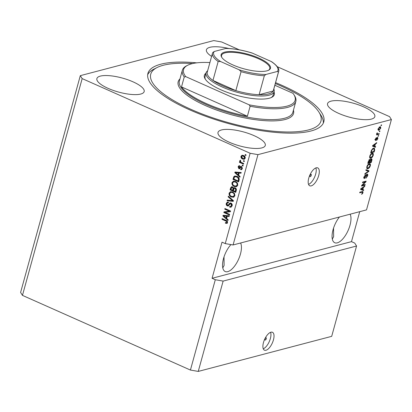 <?xml version="1.0" encoding="UTF-8"?>
<svg xmlns="http://www.w3.org/2000/svg" width="412" height="412" viewBox="0 0 412 412"><rect width="100%" height="100%" fill="white"/><g stroke="black" fill="none" stroke-linecap="round" stroke-linejoin="round"><path stroke-width="0.62" d="M265.024 339.086A1.226 0.53 114 0 0 265.148 340.044A1.226 0.53 114 0 0 266.27 338.757A1.226 0.53 114 0 0 266.147 337.804A1.226 0.53 114 0 0 265.024 339.086M263.474 342.542A9.806 4.254 114 0 0 264.468 350.195A9.806 4.254 114 0 0 273.434 339.926A9.806 4.254 114 0 0 272.44 332.273A9.806 4.254 114 0 0 263.474 342.542M263.258 348.789A9.806 4.254 114 0 0 270.365 338.561A9.806 4.254 114 0 0 270.581 332.319M310.045 175.641A1.226 0.53 114 0 0 310.169 176.599A1.226 0.53 114 0 0 311.292 175.316A1.226 0.53 114 0 0 311.163 174.358A1.226 0.53 114 0 0 310.045 175.641M308.758 178.149A9.806 4.254 114 0 0 309.752 185.802A9.806 4.254 114 0 0 318.713 175.533A9.806 4.254 114 0 0 317.719 167.88A9.806 4.254 114 0 0 308.758 178.149M308.542 184.396A9.806 4.254 114 0 0 315.649 174.168A9.806 4.254 114 0 0 315.86 167.926M230.957 244.594A16.671 7.231 114 0 0 223.52 258.525A16.671 7.231 114 0 0 225.21 271.534A16.671 7.231 114 0 0 240.448 254.07A16.671 7.231 114 0 0 240.608 242.987M222.789 267.908L224.102 265.431L224.02 256.872M339.452 217A16.671 7.231 114 0 0 333.056 229.726A16.671 7.231 114 0 0 334.745 242.735A16.671 7.231 114 0 0 349.984 225.276A16.671 7.231 114 0 0 350.143 214.189M332.324 239.115L333.638 236.637L333.555 228.078M229.206 142.202A24.519 7.251 15.4 0 0 265.292 145.441A24.519 7.251 15.4 0 0 254.101 135.661A24.519 7.251 15.4 0 0 218.015 132.422A24.519 7.251 15.4 0 0 229.206 142.202M338.741 113.408A24.519 7.251 15.4 0 0 374.827 116.648A24.519 7.251 15.4 0 0 363.636 106.862A24.519 7.251 15.4 0 0 327.55 103.623A24.519 7.251 15.4 0 0 338.741 113.408M108.078 88.353A24.519 7.251 15.4 0 0 144.164 91.593A24.519 7.251 15.4 0 0 132.973 81.808A24.519 7.251 15.4 0 0 96.887 78.574A24.519 7.251 15.4 0 0 108.078 88.353M196.756 62.851A91.212 26.971 15.4 0 0 147.918 73.388A91.212 26.971 15.4 0 0 189.551 109.783A91.212 26.971 15.4 0 0 323.791 121.828A91.212 26.971 15.4 0 0 282.158 85.439A91.212 26.971 15.4 0 0 275.587 82.632M239.274 49.816L221.579 41.947L213.746 40.582L80.309 75.659L20.6 292.443L22.459 295.378L190.421 370.053L198.254 371.418L223.134 281.092L356.571 246.016L354.711 243.075L351.482 241.638L359.738 211.67M198.254 371.418L331.691 336.341L356.571 246.016M190.421 370.053L215.301 279.727L223.134 281.092M391.4 119.557L366.52 209.883L233.084 244.965L257.964 154.639L391.4 119.557L389.541 116.622L277.369 66.749M362.426 185.215L365.202 184.488L365.022 185.143L361.535 186.059L361.731 185.359L365.243 181.965L362.462 182.691L362.648 182.037L366.129 181.12L365.938 181.821L362.426 185.215L362.05 185.05M367.149 174.147C367.777 174.091 367.931 174.667 367.617 175.873L365.856 178.298L367.226 175.924L366.979 174.801L364.46 178.514C363.873 178.576 363.724 178.051 364.012 176.928L365.588 174.714L364.424 176.8L364.651 177.855L365.058 177.551L366.052 175.342L367.473 174.158M366.366 174.451L367.174 174.812L366.52 174.595M363.662 177.49L364.651 177.855M366.047 169.692L368.982 170.769L368.797 171.449L364.79 174.255L364.975 173.581L368.472 171.248L365.856 170.377L366.047 169.692M370.393 165.794L369.332 167.802L367.962 168.755L367.154 168.755L366.819 166.731C367.473 164.97 368.297 163.976 369.301 163.76L370.373 164.074L370.393 165.794L370.048 165.639M370.048 163.77L370.373 164.074L369.564 163.713L369.739 164.419L368.246 164.898L367.226 166.618L367.458 168.101L368.148 168.096L369.986 165.907L369.744 164.419L368.704 164.007M373.287 155.283L372.227 157.291L370.857 158.244L370.048 158.244L369.713 156.22C370.367 154.459 371.197 153.465 372.196 153.249L373.267 153.563L373.287 155.283L372.942 155.128M372.942 153.259L373.267 153.563L372.463 153.202L372.633 153.908L371.14 154.387L370.125 156.107L370.352 157.59L371.042 157.585L372.881 155.396L372.639 153.908L371.598 153.496M374.75 146.327L375.636 146.605L375.45 147.29L372.52 146.188L372.695 145.544L376.738 142.609L376.553 143.294L375.358 144.118L374.75 146.327L374.41 146.178M381.126 125.001L381.625 124.872L381.445 125.531L380.946 125.66L381.126 125.001M379.9 126.772L380.534 126.767L380.755 128.184L378.952 130.295L378.355 130.3L378.128 128.874L379.9 126.772M379.452 131.078L379.952 130.949L379.771 131.603L379.272 131.737L379.452 131.078M377.912 133.921L379.225 133.576L379.045 134.235L376.511 134.899L376.692 134.24L377.098 134.137L376.862 133.478L377.165 132.824L377.428 133.941L377.912 133.921M376.934 133.272L377.428 133.941M378.206 135.594L378.705 135.466L378.525 136.12L378.025 136.254L378.206 135.594M377.48 137.309L377.871 138.648L376.625 140.43L377.521 138.7L377.361 137.948L377.093 138.159L375.559 140.631L375.239 139.364L376.377 137.675L375.605 139.246L375.687 139.987L377.768 137.32M374.796 139.627L375.687 139.987M373.576 148.16L374.405 148.166L374.673 150.107L374.158 151.971L370.676 152.888L371.506 150.081L373.576 148.16M371.305 158.888C371.969 158.764 372.134 159.31 371.799 160.536L371.264 162.483L367.777 163.394L368.318 161.437L369.672 159.47L370.208 159.985L371.696 158.898M369.672 159.47L369.955 159.48M362.828 189.602L363.719 189.881L363.528 190.565L360.598 189.458L360.778 188.82L364.821 185.884L364.63 186.564L363.436 187.393L362.828 189.602L362.493 189.453M363.003 192.636L362.483 193.686L361.54 194.284L362.601 192.713L362.519 192.126L359.681 192.795L359.861 192.136L362.864 191.498L363.003 192.636L362.648 192.476M361.715 191.771L362.524 192.131L361.71 191.771L359.851 192.177M233.084 244.965L225.256 243.595L222.022 242.158L212.072 278.291L215.301 279.727M225.256 243.595L250.136 153.269L257.964 154.639M22.459 295.378L82.168 78.599L250.136 153.269M225.168 212.401L229.669 214.405L229.489 215.059L223.834 212.551L224.025 211.85L229.268 211.186L224.761 209.183L224.942 208.523L230.596 211.037L230.401 211.742L225.168 212.401L230.421 211.67M231.014 203.111C232.049 203.703 232.414 204.609 232.111 205.835L230.88 207.246L229.618 207.102L229.726 206.412L230.576 206.494L231.467 205.485L230.849 203.775L230.329 203.719L228.222 205.995L227.321 205.897C226.353 205.356 226.008 204.517 226.281 203.374L227.398 202.065L228.506 202.179L228.397 202.869L227.64 202.802L226.945 203.646L227.517 205.243L228.15 205.294L229.396 203.487L230.092 203.008L231.014 203.111M228.016 205.114L228.645 205.161L228.052 205.325L229.299 204.326L229.891 203.358L229.396 203.487M228.341 196.184L233.45 200.685L233.259 201.365L227.084 200.742L227.275 200.067L232.682 200.768L228.155 196.864L228.341 196.184M234.886 195.757L233.486 197.224L231.374 197.003C229.669 196.333 228.907 195.056 229.087 193.177L230.529 191.683L232.682 191.966L234.536 193.511L234.886 195.757M237.781 185.245L236.38 186.713L234.268 186.492C232.564 185.822 231.802 184.545 231.982 182.665L233.424 181.172L235.576 181.455L237.43 183L237.781 185.245M238.569 175.218L240.103 176.521L239.913 177.206L234.819 172.674L234.995 172.036L241.205 172.525L241.015 173.21L239.176 173.009L238.569 175.218M245.258 154.51L246.067 154.871L245.887 155.53L245.078 155.169L245.258 154.51M243.538 155.499C244.79 155.957 245.351 156.869 245.222 158.229L244.187 159.3L242.606 159.047C241.386 158.584 240.835 157.683 240.969 156.339L242.009 155.262L243.538 155.499M243.585 160.587L244.393 160.948L244.213 161.607L243.404 161.247L243.585 160.587M241.561 162.544L243.693 163.492L243.513 164.151L239.398 162.323L239.578 161.664L240.237 161.957L239.722 160.855L240.114 160.335L240.634 160.845L240.752 162.055L241.561 162.544M242.364 165.021L243.173 165.382L242.992 166.041L242.184 165.681L242.364 165.021M239.578 166.458L238.692 166.984L238.97 168.029L240.696 166.366L241.468 166.469L242.364 168.611L241.494 169.631L240.613 169.59L240.721 168.899L241.257 168.935L241.787 168.307L241.386 167.169L240.974 167.154L239.527 168.796L238.872 168.724L238.1 166.747L238.945 165.717L239.686 165.768L239.578 166.458L239.145 166.433L239.645 166.299M241.257 168.935L242.287 168.173L241.885 167.04L240.974 167.154M238.97 168.029L239.866 167.844L240.963 166.34M236.946 176.346C238.646 176.98 239.382 178.205 239.14 180.023L238.625 181.888L232.971 179.375L233.846 176.635L234.737 176.012L236.946 176.346M235.134 187.8C236.215 188.341 236.591 189.226 236.267 190.452L235.731 192.399L230.076 189.886L230.617 187.923L231.59 186.734L232.517 186.821L233.506 188.052L234.083 187.666L235.134 187.8M226.646 218.494L228.181 219.797L227.996 220.482L222.897 215.95L223.072 215.306L229.283 215.8L229.098 216.485L227.254 216.285L226.646 218.494M226.821 223.407L225.354 223.18L225.462 222.49L226.451 222.686L226.842 222.274L226.595 221.429L221.98 219.282L222.161 218.623L225.997 220.332C227.1 220.678 227.599 221.435 227.496 222.598L226.775 223.422M80.309 75.659L82.168 78.599M228.902 48.513A24.519 7.251 15.4 0 0 206.422 49.775A24.519 7.251 15.4 0 0 211.603 56.387M245.974 155.216L245.078 155.169M245.578 155.041L245.67 154.696M244.434 159.212L242.606 159.047M243.106 158.919C241.88 158.455 241.334 157.549 241.463 156.205L240.969 156.339M241.463 156.205L242.261 155.221M243.992 158.599L245.14 157.822L243.894 156.045L242.704 155.834L241.55 156.617L242.786 158.393L243.992 158.599L244.64 157.951L243.399 156.174L242.205 155.968M243.894 156.045L243.399 156.174M245.14 157.822L244.64 157.951M244.301 161.293L243.404 161.247M243.904 161.118L243.997 160.773M243.595 163.837L239.897 162.194L239.398 162.323M239.897 162.194L239.99 161.849M240.572 161.87L240.237 161.957M240.737 161.828L240.217 160.726L239.722 160.855M240.217 160.726L240.608 160.206M243.075 165.727L242.184 165.681M242.678 165.552L242.776 165.207M241.726 169.538L240.613 169.59M241.108 169.461L241.19 168.951M242.287 168.173L241.787 168.307M241.468 167.025L241.133 167.112M239.769 168.688L238.872 168.724M239.367 168.59L238.6 166.613L238.1 166.747M238.6 166.613L239.207 165.691M239.465 167.9L239.866 167.844L239.465 167.9M240.042 176.748L235.314 172.546L234.819 172.674M235.314 172.546L235.448 172.072M241.066 173.03L239.176 173.009M237.966 174.714L238.46 174.58L238.95 172.803L235.494 172.618L237.966 174.714L238.455 172.932L235.494 172.618M238.95 172.803L238.455 172.932M238.713 181.574L233.47 179.246L232.971 179.375M233.47 179.246L234.34 176.501L233.846 176.635M234.34 176.501L235 175.96M238.146 180.935L238.641 180.806L238.955 179.678L238.563 177.737L237.255 176.872L235.535 176.583L234.48 177.057L233.815 179.009L238.146 180.935L238.455 179.807L238.069 177.866L236.756 177L235.041 176.712M237.255 176.872L236.756 177M238.563 177.737L238.069 177.866M238.955 179.678L238.455 179.807M236.879 186.585L234.268 186.492M234.768 186.363C233.063 185.694 232.301 184.416 232.481 182.531L231.982 182.665M232.481 182.531L233.681 181.12M234.526 181.682L233.707 181.857L232.646 182.954C232.523 184.401 233.125 185.364 234.459 185.843L236.025 186.07L237.121 184.957C237.245 183.546 236.663 182.593 235.381 182.104L234.026 181.81L235.381 182.104M236.025 186.07L237.616 184.828C237.739 183.412 237.163 182.465 235.88 181.975M237.616 184.828L237.121 184.957M235.819 192.085L230.576 189.752L230.076 189.886M230.576 189.752L231.843 186.693M234.351 187.625L233.506 188.052M235.252 191.446L235.746 191.317L236.21 189.345L235.453 188.33L234.299 188.377L233.269 190.565L235.252 191.446L235.715 189.474L234.958 188.459L234.299 188.377M232.605 190.272L233.104 190.143L233.547 188.31L232.924 187.388L231.843 187.445L230.921 189.52L232.605 190.272L233.053 188.444L232.43 187.522L231.843 187.445M233.053 188.444L233.516 188.052M232.924 187.388L232.43 187.522M235.453 188.33L234.958 188.459M236.21 189.345L235.715 189.474M236.107 190.014L235.607 190.143M233.985 197.096L231.374 197.003M231.868 196.874C230.169 196.205 229.407 194.928 229.587 193.043L229.087 193.177M229.587 193.043L230.787 191.626M231.632 192.188L230.813 192.368L229.752 193.465C229.628 194.912 230.231 195.875 231.565 196.354L233.125 196.581L234.227 195.468C234.351 194.057 233.769 193.104 232.486 192.615L231.132 192.322L232.486 192.615M233.125 196.581L234.722 195.334C234.845 193.923 234.268 192.976 232.981 192.481M234.722 195.334L234.227 195.468M233.31 201.19L227.084 200.742M227.584 200.613L227.718 200.124M228.155 196.864L228.655 196.735L233.182 200.639L232.682 200.768M231.127 207.159L229.618 207.102M230.117 206.968L230.19 206.52M230.576 206.494L231.966 205.356L231.467 205.485M231.966 205.356L231.348 203.646L230.849 203.775M231.348 203.646L230.329 203.719M228.464 205.902L227.321 205.897M227.821 205.763C226.852 205.227 226.507 204.388 226.775 203.24L226.281 203.374M226.775 203.24L227.656 202.024M228.433 202.642L227.64 202.802M229.891 203.358L230.354 202.967M229.572 214.75L224.334 212.417L223.834 212.551M224.334 212.417L224.504 211.789M224.761 209.183L225.261 209.049L229.767 211.052L229.268 211.186M225.261 209.049L225.354 208.709M228.119 220.018L223.397 215.816L222.897 215.95M223.397 215.816L223.525 215.342M229.144 216.305L227.254 216.285M226.044 217.984L226.543 217.855L227.033 216.079L223.577 215.888L226.044 217.984L226.533 216.207L223.577 215.888M227.033 216.079L226.533 216.207M227.321 223.278L225.354 223.18M225.853 223.047L225.915 222.645M226.451 222.686L227.342 222.145L226.842 222.274M227.342 222.145L227.094 221.301L226.595 221.429M227.094 221.301L222.48 219.153L221.98 219.282M222.48 219.153L222.573 218.808M381.033 125.346L381.445 125.531M380.441 128.044L380.755 128.184M378.736 129.672L378.149 129.94L378.952 130.295M380.003 126.747L380.044 127.339M379.158 127.164L380.219 127.421L379.328 127.035M378.484 128.796L379.133 129.641L380.394 128.266L379.746 127.421L378.484 128.796L378.19 128.668M377.85 129.286L379.133 129.641M379.359 131.423L379.771 131.603M378.247 133.833L379.045 134.235M378.237 133.874L376.681 134.281M377.155 132.839L377.459 132.973M376.826 133.673L377.361 133.91M378.113 135.939L378.525 136.12M377.567 138.514L377.871 138.648M376.733 138.005L377.093 138.159M375.811 138.133L376.238 138.324M375.311 139.117L375.605 139.246M375.152 139.75L375.548 139.925M377.191 137.448L377.165 137.814M374.802 146.342L374.642 146.93L375.45 147.29M374.642 146.93L372.536 146.136M376.084 143.082L376.553 143.294M374.925 143.927L375.358 144.118M373.55 145.889L374.4 146.219L374.889 144.442L372.973 145.771L373.55 145.889M372.669 145.637L372.973 145.771M374.472 144.257L374.889 144.442M374.328 149.953L374.673 150.107M373.365 151.57L374.158 151.971M373.354 151.611L370.846 152.27M373.926 148.099L374.05 148.794M372.582 148.464L374.168 148.85L373.39 148.82L371.887 150.102L371.264 152.121L373.931 151.42L374.168 148.85M370.929 151.971L371.264 152.121M371.233 150.864L371.567 151.013M371.562 149.958L371.887 150.102M372.752 148.536L373.39 148.82M373.365 148.49L374.07 148.804M371.861 157.127L372.227 157.291M370.604 157.647L370.048 157.889L370.857 158.244M370.048 157.889L369.729 157.945M369.791 155.963L370.125 156.107M370.759 154.222L371.14 154.387M371.387 153.635L372.005 153.908M370.47 162.081L371.264 162.483M370.455 162.122L367.947 162.781M369.399 159.599L370.208 159.985M371.161 158.939L371.15 159.454M369.688 159.753L369.554 160.026M368.369 162.632L369.409 162.359L369.873 160.562L369.549 160.113L368.369 162.632L368.029 162.483M369.07 159.897L369.873 160.562M369.816 162.251L371.037 161.931L371.531 160L371.124 159.547L369.816 162.251L369.482 162.101M370.635 159.331L371.531 160M368.967 167.638L369.332 167.802M367.71 168.158L367.154 168.4L367.962 168.755M367.154 168.4L366.834 168.457M366.896 166.469L367.226 166.618M367.864 164.733L368.246 164.898M368.493 164.146L369.106 164.419M368.158 170.465L367.998 171.042M368.421 171.279L368.797 171.449M365.877 170.305L368.472 171.248M367.277 175.723L367.617 175.873M364.239 177.747L363.878 178.056M364.944 175.131L365.449 175.358M364.095 176.655L364.424 176.8M366.948 174.23L366.968 174.719M364.223 184.746L365.022 185.143M364.213 184.787L361.705 185.446M362.632 182.078L364.435 181.604L365.243 181.965M365.156 181.378L365.938 181.821M365.13 181.465L364.811 181.769M362.884 189.618L362.72 190.205L363.528 190.565M362.72 190.205L360.613 189.412M364.167 186.358L364.63 186.564M363.008 187.203L363.436 187.393M361.633 189.165L362.483 189.494L362.972 187.718L361.051 189.046L361.633 189.165M360.752 188.912L361.051 189.046M362.55 187.532L362.972 187.718M362.035 193.491L362.483 193.686M362.282 191.503L362.256 192.013M212.072 278.291L351.482 241.638M274.037 91.953A36.287 10.733 -164.6 0 1 271.724 97.33A36.287 10.733 -164.6 0 1 220.92 89.806A36.287 10.733 -164.6 0 1 205.191 79.001A36.287 10.733 -164.6 0 1 205.959 73.197M271.127 97.603A35.308 10.439 15.4 0 0 273.13 95.244L274.124 91.629A35.308 10.439 -164.6 0 1 222.161 86.968A35.308 10.439 -164.6 0 1 206.046 72.878A35.308 10.439 -164.6 0 1 207.643 70.782M192.656 63.546A88.266 26.1 15.4 0 0 157.08 67.532A88.266 26.1 15.4 0 0 191.044 109.391A88.266 26.1 15.4 0 0 285.871 131.969A88.266 26.1 15.4 0 0 318.919 112.11A88.266 26.1 15.4 0 0 280.665 85.83A88.266 26.1 15.4 0 0 275.334 83.543M147.666 74.778A91.212 26.971 -164.6 0 1 153.712 69.237L157.08 67.532M182.356 70.241A58.844 17.402 -164.6 0 0 184.241 76.982L181.507 86.917A58.844 17.402 15.4 0 0 206.479 103.654A58.844 17.402 15.4 0 0 247.385 116.205L250.125 106.27A58.844 17.402 -164.6 0 0 295.821 101.496L292.839 112.332A58.844 17.402 15.4 0 1 206.232 104.56A58.844 17.402 15.4 0 1 179.375 81.082L182.356 70.241A58.844 17.402 -164.6 0 1 186.574 65.817L187.697 65.245A57.865 17.113 15.4 0 0 185.694 76.611L249.172 104.833A57.865 17.113 15.4 0 0 293.792 94.466A57.865 17.113 15.4 0 0 292.989 93.318L274.861 85.258M293.792 94.466L294.467 95.532A58.844 17.402 -164.6 0 1 295.821 101.496M209.904 62.567A57.865 17.113 15.4 0 0 187.697 65.245M184.241 76.982L185.694 76.611M249.172 104.833L250.125 106.27M318.919 112.11L320.943 115.303A91.212 26.971 -164.6 0 1 323.296 123.152M206.046 72.878L205.052 76.493A35.308 10.439 15.4 0 0 205.557 79.542M181.507 86.917L247.385 116.205M258.803 58.061A25.596 7.571 -164.6 0 1 268.65 70.2A25.596 7.571 -164.6 0 1 232.811 64.895A25.596 7.571 -164.6 0 1 221.718 57.273A25.596 7.571 -164.6 0 1 231.302 51.515A25.596 7.571 -164.6 0 1 258.803 58.061M268.3 70.37A25.008 7.395 15.4 0 0 269.767 68.665A25.008 7.395 15.4 0 0 258.355 58.684A25.008 7.395 15.4 0 0 221.548 55.378A25.008 7.395 15.4 0 0 221.939 57.598M220.595 61.543L218.18 61.481A34.325 10.151 -164.6 0 1 212.463 53.266L207.241 72.234A34.325 10.151 15.4 0 0 212.953 80.448A34.325 10.151 15.4 0 0 222.907 85.933A34.325 10.151 15.4 0 0 235.849 90.63A34.325 10.151 15.4 0 0 259.117 94.693L273.233 90.985A34.325 10.151 15.4 0 0 273.429 90.465L278.651 71.497A34.325 10.151 -164.6 0 1 278.461 72.012L277.369 71.461A33.346 9.862 15.4 0 0 271.019 61.414L252.463 53.169A33.346 9.862 15.4 0 0 225.688 48.487L214.245 51.495A33.346 9.862 15.4 0 0 220.595 61.543L239.151 69.793A33.346 9.862 15.4 0 0 265.931 74.469L277.369 71.461M265.931 74.469L264.339 75.726L259.117 94.693A34.325 10.151 15.4 0 0 273.233 90.985L278.461 72.012M218.18 61.481L212.953 80.448L235.849 90.63L241.077 71.662L239.151 69.793M273.831 89.013A35.308 10.439 -164.6 0 1 274.124 91.629M271.019 61.414L271.966 61.929C277.333 65.817 279.563 69.005 278.651 71.497M225.688 48.487L226.209 48.415C233.918 48.575 242.436 50.073 251.763 52.901L252.463 53.169M214.245 51.495L212.721 52.587L212.463 53.266M240.304 167.21L239.805 167.344M237.255 172.643L236.756 172.772M233.959 177.459L233.465 177.593M231.117 187.795L230.617 187.923M233.424 188.979L232.929 189.113M232.368 199.964L231.868 200.093M229.299 204.326L228.799 204.455M225.333 215.914L224.834 216.048M226.358 220.878L225.864 221.007M376.429 138.664L376.779 138.818M373.385 145.045L373.787 145.22M371.459 160.381L371.799 160.536M368.328 161.406L368.663 161.555M369.811 160.891L370.151 161.041M367.19 170.759L367.998 171.119M365.593 176.424L365.887 176.557M361.468 188.32L361.865 188.495M361.267 191.807L362.076 192.162M293.437 110.159A59.828 17.69 -164.6 0 1 266.554 120.778A59.828 17.69 -164.6 0 1 205.485 105.596A59.828 17.69 -164.6 0 1 179.972 78.908M264.339 75.726A34.325 10.151 -164.6 0 1 241.077 71.662M241.056 167.123L241.556 166.994M239.218 168.055L239.712 167.926M377.387 133.926L376.578 133.565M370.352 157.59L369.543 157.235M369.755 160.113L368.946 159.753M371.367 159.547L370.558 159.192M367.458 168.101L366.649 167.746"/></g></svg>
